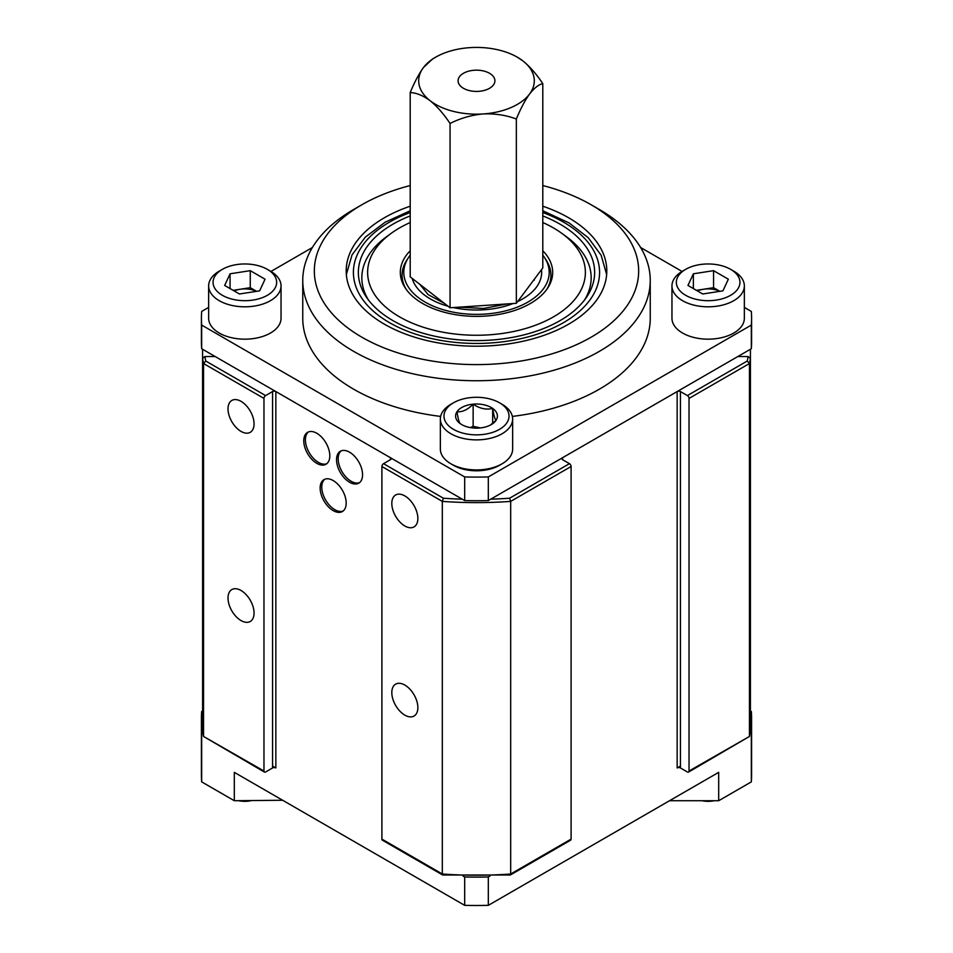 <?xml version="1.0" encoding="UTF-8"?>
<svg xmlns="http://www.w3.org/2000/svg" width="953" height="953" viewBox="0 0 953 953"><rect width="100%" height="100%" fill="white"/><g stroke="black" fill="none" stroke-linecap="round" stroke-linejoin="round"><path stroke-width="1.43" d="M465.505 72.261A18.417 10.638 0 0 0 458.083 80.791A18.417 10.638 0 0 0 468.233 90.297A18.417 10.638 0 0 0 487.495 89.32A18.417 10.638 0 0 0 494.917 80.791A18.417 10.638 0 0 0 484.767 71.296A18.417 10.638 0 0 0 465.505 72.261M542.793 83.626C538.671 84.567 534.264 88.033 529.57 94.013C524.924 100.506 520.517 108.833 516.347 119.006C506.031 115.134 494.976 113.443 483.207 113.943C471.556 115.003 460.513 118.184 450.054 123.473C443.812 114.05 437.165 106.462 430.137 100.72A57.799 33.367 180 0 1 423.43 67.568A57.799 33.367 180 0 1 435.628 57.204A57.799 33.367 180 0 1 441.989 54.023A57.799 33.367 180 0 1 469.793 47.65A57.799 33.367 180 0 1 517.372 57.204A57.799 33.367 180 0 1 522.863 60.873C529.904 66.615 536.539 74.203 542.793 83.626L542.793 267.924L516.347 303.304L483.207 305.544L450.054 307.771L410.207 276.87L410.207 92.56C414.329 82.494 418.736 74.167 423.43 67.568L432.531 58.991L435.628 57.204M516.347 119.006L516.347 303.304M450.054 123.473L450.054 307.771M517.372 57.204L522.863 60.873A57.799 33.367 180 0 1 529.57 94.013A57.799 33.367 180 0 1 483.207 113.943A57.799 33.367 180 0 1 430.137 100.72C423.084 95.55 416.449 92.822 410.207 92.56M361.842 337.183A162.153 93.62 0 0 0 591.158 337.183A162.153 93.62 0 0 0 591.17 204.776A162.153 93.62 0 0 0 591.158 204.776L599.354 209.505A173.744 100.303 180 0 1 650.244 280.432A173.744 100.303 180 0 1 542.984 373.111A173.744 100.303 180 0 1 353.646 351.359A173.744 100.303 180 0 1 302.756 280.432A173.744 100.303 180 0 1 353.646 209.505L361.83 204.776A162.153 93.62 0 0 0 361.842 337.183M302.756 280.432L302.756 318.266A173.744 100.303 0 0 0 353.646 389.193A173.744 100.303 0 0 0 440.643 416.413M512.357 416.413A173.744 100.303 0 0 0 650.244 318.266L650.244 280.432M410.207 206.205A130.299 75.227 0 0 0 346.201 270.974A130.299 75.227 0 0 0 384.357 324.175A130.299 75.227 0 0 0 526.366 340.483A130.299 75.227 0 0 0 606.799 270.974A130.299 75.227 0 0 0 568.643 217.784A130.299 75.227 0 0 0 542.793 206.205M640.619 247.518L682.05 271.438M744.353 307.402L751.333 311.44A275.083 158.817 180 0 1 751.583 318.266A275.083 158.817 180 0 1 751.333 325.092L751.333 348.738L488.317 500.575L488.317 476.941L751.333 325.092M201.667 325.092L464.683 476.941L464.683 500.575L201.667 348.738L201.667 325.092A275.083 158.817 180 0 1 201.417 318.266A275.083 158.817 180 0 1 201.667 311.44L208.647 307.402M270.95 271.438L312.381 247.518M751.583 318.266L751.583 341.913A275.083 158.817 180 0 1 751.333 348.738M488.317 500.575A275.083 158.817 180 0 1 464.683 500.575M201.667 348.738A275.083 158.817 180 0 1 201.417 341.913L201.417 318.266M464.683 476.941A275.083 158.817 0 0 0 488.317 476.941M599.354 209.505L591.17 204.776A162.153 93.62 0 0 0 542.793 185.537M410.207 185.537A162.153 93.62 0 0 0 361.83 204.776M542.793 215.938A118.148 68.211 180 0 1 586.143 297.801A118.148 68.211 180 0 1 413.423 330.072A118.148 68.211 180 0 1 366.857 297.801A118.148 68.211 180 0 1 410.207 215.938M368.549 300.124A114.67 66.21 180 0 1 386.596 236.689L391.135 233.378A108.88 62.862 180 0 1 410.207 222.525M542.793 222.525A108.88 62.862 180 0 1 561.865 233.378A108.88 62.862 180 0 1 557.481 314.419A108.88 62.862 180 0 1 418.367 325.545A108.88 62.862 180 0 1 391.135 233.378M561.865 233.378L566.404 236.689A114.67 66.21 180 0 1 584.451 300.124M542.793 255.166A72.702 41.968 180 0 1 544.508 257.56A72.702 41.968 180 0 1 522.47 304.912A72.702 41.968 180 0 1 437.689 307.89A72.702 41.968 180 0 1 408.492 257.56A72.702 41.968 180 0 1 410.207 255.166M544.508 257.56L546.129 260.038A74.441 42.98 180 0 1 546.903 289.188M542.793 250.734A76.18 43.981 180 0 1 547.761 287.949A76.18 43.981 180 0 1 435.831 309.582A76.18 43.981 180 0 1 405.239 287.949A76.18 43.981 180 0 1 410.207 250.734M406.097 289.188A74.441 42.98 180 0 1 406.871 260.038L408.492 257.56M502.052 463.813L499.503 465.29A32.521 18.774 180 0 1 497.085 466.553A32.521 18.774 180 0 1 453.497 465.29L450.948 463.813A36.143 20.859 0 0 0 499.372 465.219A36.143 20.859 0 0 0 502.052 463.813A36.143 20.859 0 0 0 512.643 449.054L512.643 419.022A36.143 20.859 180 0 1 499.372 435.176A36.143 20.859 180 0 1 461.014 437.868A36.143 20.859 180 0 1 440.357 419.022A36.143 20.859 180 0 1 450.948 404.263L453.497 402.797A32.521 18.774 0 0 0 452.377 428.671A32.521 18.774 0 0 0 497.085 430.613A32.521 18.774 0 0 0 499.503 402.797A32.521 18.774 0 0 0 455.915 401.535A32.521 18.774 0 0 0 453.497 402.797M499.503 402.797L502.052 404.263A36.143 20.859 180 0 1 512.643 419.022M489.723 425.407A20.895 12.067 0 0 0 491.271 424.597A20.895 12.067 0 0 0 496.048 420.344A20.895 12.067 0 0 0 492.677 408.432A20.895 12.067 0 0 0 473.141 404.167A20.895 12.067 0 0 0 456.952 411.791A20.895 12.067 0 0 0 460.323 423.704A20.895 12.067 0 0 0 461.728 424.597A20.895 12.067 0 0 0 479.859 427.98A20.895 12.067 0 0 0 489.723 425.407M490.318 425.121L496.048 420.344C494.929 419.391 493.809 415.425 492.677 408.432C486.221 410.004 479.704 408.575 473.141 404.167C467.744 409.683 462.348 412.232 456.952 411.791C458.071 418.712 459.191 422.679 460.323 423.704L462.026 424.776M440.357 419.022L440.357 449.054A36.143 20.859 0 0 0 450.948 463.813M480.419 427.921L473.141 426.325L470.413 427.611M492.677 423.394L492.677 408.432M473.141 426.325L473.141 404.167M316.789 433.258A18.417 10.638 -120 0 0 307.581 432.352A18.417 10.638 -120 0 0 304.757 447.112A18.417 10.638 -120 0 0 316.789 463.337A18.417 10.638 -120 0 0 325.997 464.254A18.417 10.638 -120 0 0 328.821 449.494A18.417 10.638 -120 0 0 316.789 433.258M308.438 431.947A18.417 10.638 -120 0 0 306.628 446.909A18.417 10.638 -120 0 0 318.433 462.396A18.417 10.638 -120 0 0 326.784 463.718M349.548 452.175A18.417 10.638 -120 0 0 340.34 451.269A18.417 10.638 -120 0 0 337.517 466.017A18.417 10.638 -120 0 0 349.548 482.254A18.417 10.638 -120 0 0 358.757 483.159A18.417 10.638 -120 0 0 361.58 468.411A18.417 10.638 -120 0 0 349.548 452.175M341.198 450.852A18.417 10.638 -120 0 0 339.399 465.826A18.417 10.638 -120 0 0 351.192 481.301A18.417 10.638 -120 0 0 359.543 482.623M333.169 480.55A18.417 10.638 -120 0 0 323.96 479.633A18.417 10.638 -120 0 0 321.137 494.393A18.417 10.638 -120 0 0 333.169 510.617A18.417 10.638 -120 0 0 342.377 511.535A18.417 10.638 -120 0 0 345.2 496.775A18.417 10.638 -120 0 0 333.169 480.55M324.818 479.228A18.417 10.638 -120 0 0 323.007 494.202A18.417 10.638 -120 0 0 334.813 509.676A18.417 10.638 -120 0 0 343.163 510.999M404.834 495.917A18.417 10.638 -120 0 0 395.626 495A18.417 10.638 -120 0 0 392.803 509.76A18.417 10.638 -120 0 0 404.834 525.985A18.417 10.638 -120 0 0 414.043 526.902A18.417 10.638 -120 0 0 416.866 512.142A18.417 10.638 -120 0 0 404.834 495.917M241.038 401.344A18.417 10.638 -120 0 0 231.829 400.439A18.417 10.638 -120 0 0 229.006 415.186A18.417 10.638 -120 0 0 241.038 431.423A18.417 10.638 -120 0 0 250.246 432.328A18.417 10.638 -120 0 0 253.069 417.569A18.417 10.638 -120 0 0 241.038 401.344M241.038 590.491A18.417 10.638 -120 0 0 231.829 589.573A18.417 10.638 -120 0 0 229.006 604.333A18.417 10.638 -120 0 0 241.038 620.57A18.417 10.638 -120 0 0 250.246 621.475A18.417 10.638 -120 0 0 253.069 606.716A18.417 10.638 -120 0 0 241.038 590.491M404.834 685.064A18.417 10.638 -120 0 0 395.626 684.147A18.417 10.638 -120 0 0 392.803 698.906A18.417 10.638 -120 0 0 404.834 715.131A18.417 10.638 -120 0 0 414.043 716.048A18.417 10.638 -120 0 0 416.866 701.289A18.417 10.638 -120 0 0 404.834 685.064M202.608 731.285L202.584 358.423L204.907 356.541L215.187 356.541M202.584 731.046A275.083 158.817 0 0 0 203.549 736.145L203.549 363.534L205.741 361.02L265.601 395.578L272.57 391.552A2.311 1.334 180 0 1 275.846 391.552L275.846 767.951A2.311 1.334 0 0 0 272.57 767.951L272.57 391.552M390.504 457.762A2.311 1.334 180 0 1 391.183 458.703A2.311 1.334 180 0 1 390.504 459.644L390.504 457.762L275.846 391.552M442.645 874.973L382.379 840.177A2.311 1.334 -60 0 1 381.903 839.116L381.903 466.505A2.311 1.334 -60 0 1 383.547 463.67L390.504 459.644M381.903 839.116L442.323 874.008A275.083 158.817 0 0 0 510.677 874.008L509.605 874.628L510.677 874.008L510.677 501.385L509.605 498.228L569.453 463.67L562.496 459.644A2.311 1.334 180 0 1 561.817 458.703A2.311 1.334 180 0 1 562.496 457.762L562.496 459.644M688.554 772.085A2.311 1.334 -120 0 0 689.031 771.025L749.427 736.466L688.554 772.085A2.311 1.334 -120 0 1 687.399 771.978L680.43 767.951A2.311 1.334 0 0 0 677.154 767.951L677.154 391.552L562.496 457.762M677.154 391.552A2.311 1.334 180 0 1 680.43 391.552L680.43 767.951M689.031 771.025L689.031 398.414A2.311 1.334 -120 0 0 687.399 395.578L680.43 391.552M737.813 356.541L748.093 356.541L750.416 358.423L750.416 349.263M202.596 731.285L203.573 736.466L263.969 771.025A2.311 1.334 120 0 0 264.446 772.085A2.311 1.334 120 0 0 265.601 771.978L272.57 767.951M677.154 767.951L680.43 766.069M272.57 766.069L275.846 767.951M263.969 771.025L263.969 398.414L203.549 363.534A275.083 158.817 180 0 1 202.584 358.423L202.584 349.263M510.677 874.008L571.097 839.116L571.097 466.505L510.677 501.385A275.083 158.817 180 0 1 442.323 501.385L381.903 466.505M442.323 874.008L442.323 501.385L443.395 498.228A272.772 157.483 0 0 0 462.241 499.169M687.399 395.578L747.259 361.02L749.451 363.534A275.083 158.817 180 0 0 750.416 358.423L750.416 731.046A275.083 158.817 0 0 1 749.451 736.145L749.451 363.534L689.031 398.414M571.097 839.116A2.311 1.334 60 0 1 570.621 840.177L510.355 874.973M569.453 463.67A2.311 1.334 60 0 1 571.097 466.505M265.601 395.578A2.311 1.334 120 0 0 263.969 398.414M203.573 736.466L264.446 772.085M719.801 291.344A18.107 10.447 0 0 0 703.469 289.259A18.107 10.447 0 0 0 697.441 290.927M702.063 800.723A17.702 10.221 0 0 0 714.25 800.723M685.672 269.342L682.562 271.14A36.19 20.895 0 0 0 671.96 285.924L671.96 318.266A36.19 20.895 0 0 0 682.562 333.038A36.19 20.895 0 0 0 722.005 337.576A36.19 20.895 0 0 0 744.353 318.266L744.353 285.924A36.19 20.895 0 0 0 733.75 271.14L730.629 269.342A31.794 18.357 0 0 0 685.672 269.342A31.794 18.357 0 0 0 685.672 295.311A31.794 18.357 0 0 0 730.629 295.311A31.794 18.357 0 0 0 730.629 269.342L733.75 271.14M671.96 285.924A36.19 20.895 0 0 0 682.562 300.695A36.19 20.895 0 0 0 722.005 305.222A36.19 20.895 0 0 0 744.353 285.924M722.934 290.856L702.742 293.989L687.959 285.447L693.367 273.797L713.559 270.664L728.342 279.205L722.934 290.856M693.367 288.58L693.367 273.797M696.429 290.343L713.559 287.687L713.559 270.664M719.872 291.332L713.559 287.687M256.488 291.344A18.107 10.447 0 0 0 240.156 289.259A18.107 10.447 0 0 0 234.14 290.927M238.726 800.711A17.702 10.221 0 0 0 251.282 800.639M222.371 269.342L219.25 271.14A36.19 20.895 0 0 0 208.647 285.924L208.647 318.266A36.19 20.895 0 0 0 219.25 333.038A36.19 20.895 0 0 0 258.704 337.576A36.19 20.895 0 0 0 281.04 318.266L281.04 285.924A36.19 20.895 0 0 0 270.438 271.14L267.328 269.342A31.794 18.357 0 0 0 222.371 269.342A31.794 18.357 0 0 0 222.371 295.311A31.794 18.357 0 0 0 267.328 295.311A31.794 18.357 0 0 0 267.328 269.342L270.438 271.14M208.647 285.924A36.19 20.895 0 0 0 219.25 300.695A36.19 20.895 0 0 0 258.704 305.222A36.19 20.895 0 0 0 281.04 285.924M259.633 290.856L239.441 293.989L224.658 285.447L230.066 273.797L250.258 270.664L265.041 279.205L259.633 290.856M230.066 288.58L230.066 273.797M233.128 290.343L250.258 287.687L250.258 270.664M256.571 291.332L250.258 287.687M750.416 725.662L751.333 725.126A275.083 158.817 0 0 0 751.583 718.3L751.583 775.051A275.083 158.817 180 0 1 751.333 781.877L718.693 800.723L669.554 800.723M282.66 800.258L234.307 800.723L201.667 781.877A275.083 158.817 180 0 1 201.417 775.051L201.417 718.3A275.083 158.817 0 0 0 201.667 725.126L201.667 781.877M751.583 718.3A275.083 158.817 0 0 0 751.333 711.474L750.416 710.95M751.333 725.126L751.333 781.877M202.584 710.95L201.667 711.474A275.083 158.817 0 0 0 201.417 718.3M463.015 876.021L464.683 876.974L464.683 905.35L234.307 772.347L234.307 800.723M201.667 725.126L202.584 725.662M464.683 876.974A275.083 158.817 0 0 0 488.317 876.974L488.317 905.35L718.693 772.347L718.693 800.723M488.317 876.974L489.985 876.021M464.683 905.35A275.083 158.817 0 0 0 488.317 905.35M541.483 269.675A65.149 37.62 180 0 1 517.658 301.553M513.071 303.531A65.149 37.62 180 0 1 453.33 307.557M448.089 306.247A65.149 37.62 180 0 1 441.715 304.198A65.149 37.62 180 0 1 412.184 278.395M410.207 212.531A123.068 71.046 0 0 0 410.791 332.478A123.068 71.046 0 0 0 580.377 310.499A123.068 71.046 0 0 0 542.793 212.531M204.907 356.541A272.772 157.483 0 0 0 205.741 361.02M383.547 463.67L443.395 498.228M490.759 499.169A272.772 157.483 0 0 0 509.605 498.228M747.259 361.02A272.772 157.483 0 0 0 748.093 356.541M534.299 280.134L534.299 279.289M534.383 279.169L520.564 297.67M507.032 303.936L483.612 308.438L458.881 307.176M444.408 303.388L428.135 294.62L419.844 284.339M606.656 274.547L601.14 255.225L588.263 237.738L569.072 222.931L542.793 210.756M410.207 210.756L385.107 222.228L365.309 237.154L352.026 254.892L346.344 274.547M749.427 736.466L750.404 731.285M510.224 875.009L442.776 875.009"/></g></svg>
